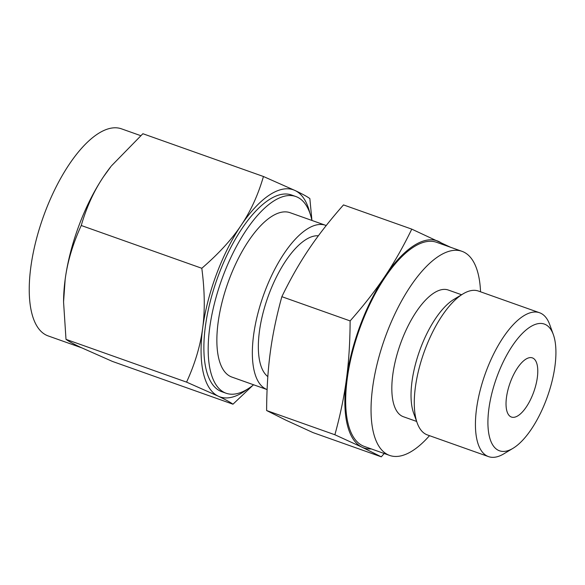 <?xml version="1.0" encoding="UTF-8"?>
<svg xmlns="http://www.w3.org/2000/svg" width="585" height="585" viewBox="0 0 585 585"><rect width="100%" height="100%" fill="white"/><g stroke="black" fill="none" stroke-linecap="round" stroke-linejoin="round"><path stroke-width="0.88" d="M443.693 244.83A109.841 44.306 109.5 0 0 438.896 241.561A109.841 44.306 109.5 0 0 384.872 276.412A109.841 44.306 109.5 0 0 360.265 325.26A109.841 44.306 109.5 0 0 346.43 379.226C348.799 361.735 350.027 342.291 350.123 320.909L281.853 296.683C290.284 279.264 299.249 263.506 308.748 249.4C318.225 235.258 329.801 220.421 343.497 204.911L411.767 229.13L450.552 247.258M416.63 421.434L403.35 416.717A67.209 27.107 -70.5 0 1 401.237 341.684A67.209 27.107 -70.5 0 1 448.3 290.036L461.58 294.752M480.541 291.805A108.276 43.67 109.5 0 0 462.033 251.338A108.276 43.67 109.5 0 0 386.21 334.532A108.276 43.67 109.5 0 0 389.617 455.422A108.276 43.67 109.5 0 0 429.492 435.671M389.617 455.422L364.243 446.413A108.276 43.67 -70.5 0 1 360.843 325.531A108.276 43.67 -70.5 0 1 436.659 242.329L462.033 251.338M512.994 448.322L503.919 453.784A76.328 30.786 -70.5 0 1 488.519 456.614L427.379 434.918A76.328 30.786 -70.5 0 1 417.207 423.013L413.61 413.054A67.209 27.107 -70.5 0 1 420.454 348.499A67.209 27.107 -70.5 0 1 453.953 299.344L463.028 293.882A76.328 30.786 -70.5 0 1 478.428 291.052L539.567 312.748A76.328 30.786 -70.5 0 1 549.746 324.653L553.344 334.613A67.209 27.107 -70.5 0 1 546.492 399.167A67.209 27.107 -70.5 0 1 512.994 448.322A67.209 27.107 -70.5 0 1 497.316 375.775A67.209 27.107 -70.5 0 1 553.344 334.613M384.206 453.499L381.288 456.834L362.013 447.189L334.883 434.757C340.258 415.284 344.104 396.776 346.43 379.226A109.841 44.306 109.5 0 0 362.013 447.189A109.841 44.306 109.5 0 0 371.278 448.914M417.207 423.013A76.328 30.786 -70.5 0 1 424.981 349.706A76.328 30.786 -70.5 0 1 463.028 293.882M350.123 320.909C363.819 305.392 375.402 290.562 384.872 276.412C394.37 262.314 403.336 246.548 411.767 229.13M488.519 456.614A76.328 30.786 -70.5 0 1 486.12 371.395A76.328 30.786 -70.5 0 1 539.567 312.748M281.853 296.683C276.478 316.156 272.632 334.671 270.307 352.214C267.937 369.713 266.709 389.149 266.621 410.538L334.883 434.757M266.621 410.538L285.897 420.176L313.019 432.608L381.288 456.834M533.388 392.93A31.385 12.658 109.5 0 0 532.401 357.896A31.385 12.658 109.5 0 0 509.974 383.233A31.385 12.658 109.5 0 0 511.414 417.047A31.385 12.658 109.5 0 0 533.388 392.93M267.828 376.601A75.333 30.383 -70.5 0 1 268.895 294.365A75.333 30.383 -70.5 0 1 318.357 235.792M325.611 225.305L290.123 212.713A87.187 35.166 109.5 0 0 229.071 279.71A87.187 35.166 109.5 0 0 231.814 377.047L267.096 389.573A87.187 35.166 -70.5 0 1 264.559 292.303A87.187 35.166 -70.5 0 1 325.611 225.305A87.187 35.166 -70.5 0 1 326.218 225.532M311.922 220.443A104.349 42.091 109.5 0 0 295.864 196.538A104.349 42.091 109.5 0 0 222.79 276.72A104.349 42.091 109.5 0 0 226.073 393.222A104.349 42.091 109.5 0 0 253.605 384.784M226.073 393.222L221.773 391.701A104.349 42.091 -70.5 0 1 218.49 275.199A104.349 42.091 -70.5 0 1 291.571 195.01L295.864 196.538M252.72 385.486L232.976 404.206C230.344 402.268 225.43 399.592 218.234 396.169A109.841 44.306 109.5 0 0 247.345 389.23M232.976 404.206L112.408 361.42L80.745 347.388C73.542 343.965 68.628 341.289 66.003 339.351L186.571 382.129C194.995 363.738 200.355 345.764 202.651 328.207A109.841 44.306 109.5 0 0 218.234 396.169L186.571 382.129M140.678 135.64L121.541 128.854A109.841 44.306 109.5 0 0 44.621 213.254A109.841 44.306 109.5 0 0 48.08 335.892L81.593 347.79M63.56 301.97L63.582 300.12A109.841 44.306 -70.5 0 1 65.162 279.425A109.841 44.306 -70.5 0 1 78.997 225.452A109.841 44.306 -70.5 0 1 103.596 176.612A109.841 44.306 -70.5 0 1 111.026 166.403L103.596 176.612C94.068 190.695 86.609 206.995 81.242 225.496C72.811 243.894 67.45 261.868 65.162 279.425L63.56 301.97L66.003 339.351M309.86 213.042A109.841 44.306 109.5 0 0 295.111 190.542C302.306 193.957 307.22 196.633 309.853 198.578L311.937 220.45M263.447 176.502L295.111 190.542A109.841 44.306 109.5 0 0 241.086 225.393A109.841 44.306 109.5 0 0 216.487 274.241A109.841 44.306 109.5 0 0 202.651 328.207C205.05 310.723 204.765 290.752 201.803 268.281C218.549 253.846 231.645 239.55 241.086 225.393C250.621 211.309 258.073 195.01 263.447 176.502L142.879 133.724L111.464 165.847M201.803 268.281L81.242 225.496"/></g></svg>
